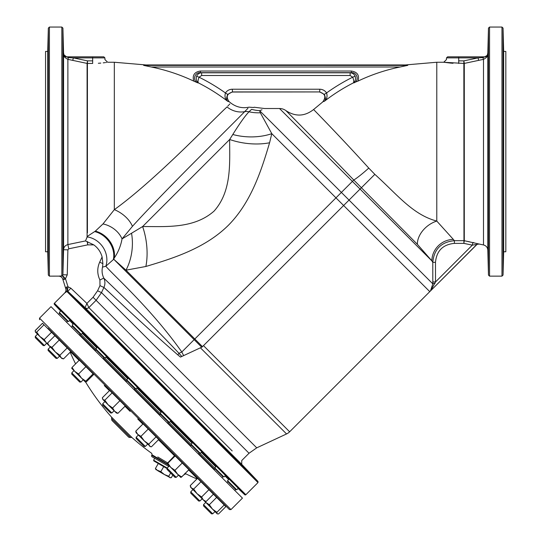<?xml version="1.0" encoding="UTF-8"?>
<svg xmlns="http://www.w3.org/2000/svg" width="541" height="541" viewBox="0 0 541 541"><rect width="100%" height="100%" fill="white"/><g stroke="black" fill="none" stroke-linecap="round" stroke-linejoin="round"><path stroke-width="0.81" d="M47.723 51.415L47.723 251.768L45.559 251.768L45.559 51.415L47.723 51.415L48.338 28.105L49.42 27.05L49.42 276.14L58.644 276.126A4.335 4.335 162.6 0 1 62.783 279.163L65.752 288.651L62.783 279.163L64.142 279.528L65.488 278.75L68.017 286.818L67.409 291.105L64.677 292.999A4.335 4.335 0 0 0 65.752 288.637M58.651 276.14A4.335 4.335 0 0 1 62.783 279.176M503.421 69.309C503.177 60.606 503.083 68.66 503.319 76.89C503.563 85.593 503.685 77.552 503.421 69.309L503.231 65.522M488.205 76.89C488.442 68.66 488.34 60.606 488.104 69.309C487.84 77.552 487.962 85.593 488.205 76.89L488.009 80.683M488.286 65.522L488.104 69.309M503.421 116.295L503.319 129.427L503.319 115.28M488.205 129.427L488.104 116.295L488.104 130.442M488.205 115.28L488.104 116.295M503.421 172.741L503.319 187.903L503.421 172.741M488.205 187.903L488.104 172.741L488.205 187.903M503.421 223.521L503.319 236.654L503.515 222.507M503.231 237.668L503.319 236.654M488.205 236.654L488.104 223.521L488.273 237.634M503.184 266.395L503.299 263.44M488.205 262.608L488.34 266.395M503.421 258.828L503.394 260.045M503.353 261.33L503.326 262.486M503.258 264.623L503.198 266.267M488.307 265.773L488.273 264.982M488.252 264.265L488.205 262.656M488.198 262.5L488.171 261.486M488.124 259.687L488.104 258.814M488.252 237.425L488.205 236.708M503.265 38.803L503.299 39.743M503.421 44.369C503.15 34.59 503.116 34.59 503.319 44.369C503.61 54.147 503.644 54.147 503.421 44.369C503.15 34.59 503.116 34.59 503.319 44.369C503.61 54.147 503.644 54.147 503.421 44.369M488.205 44.369C488.408 34.59 488.374 34.59 488.104 44.369C487.881 54.147 487.914 54.147 488.205 44.369C488.408 34.59 488.374 34.59 488.104 44.369C487.881 54.147 487.914 54.147 488.205 44.369M48.149 73.103C47.879 82.881 47.784 82.881 47.872 73.103C48.149 63.324 48.237 63.324 48.149 73.103C47.879 82.881 47.784 82.881 47.872 73.103C48.149 63.324 48.237 63.324 48.149 73.103M63.378 73.103C63.466 82.881 63.371 82.881 63.101 73.103C63.013 63.317 63.101 63.317 63.378 73.103C63.466 82.881 63.371 82.881 63.101 73.103C63.013 63.317 63.101 63.317 63.378 73.103M48.203 122.861C48.014 132.646 47.885 132.646 47.818 122.861C48.021 113.083 48.142 113.083 48.203 122.861C48.014 132.646 47.885 132.646 47.818 122.861C48.021 113.083 48.142 113.083 48.203 122.861M63.432 122.861C63.365 132.64 63.236 132.64 63.047 122.861C63.101 113.083 63.229 113.083 63.432 122.861C63.365 132.64 63.236 132.64 63.047 122.861C63.101 113.083 63.229 113.083 63.432 122.861M48.203 180.322C48.142 190.107 48.021 190.107 47.818 180.322C47.885 170.543 48.014 170.543 48.203 180.322C48.142 190.107 48.021 190.107 47.818 180.322C47.885 170.543 48.014 170.543 48.203 180.322M63.432 180.322C63.229 190.101 63.101 190.101 63.047 180.322C63.236 170.543 63.365 170.543 63.432 180.322C63.229 190.101 63.101 190.101 63.047 180.322C63.236 170.543 63.365 170.543 63.432 180.322M48.149 230.087C48.237 239.866 48.149 239.866 47.872 230.087C47.784 220.309 47.879 220.309 48.149 230.087C48.237 239.866 48.149 239.866 47.872 230.087C47.784 220.309 47.879 220.309 48.149 230.087M63.378 230.087C63.101 239.866 63.013 239.866 63.101 230.087C63.371 220.309 63.466 220.309 63.378 230.087C63.101 239.866 63.013 239.866 63.101 230.087C63.371 220.309 63.466 220.309 63.378 230.087M48.068 258.814C48.271 268.6 48.237 268.6 47.966 258.814C47.743 249.036 47.777 249.036 48.068 258.814C48.271 268.6 48.237 268.6 47.966 258.814C47.743 249.036 47.777 249.036 48.068 258.814M63.283 258.814C63.013 268.593 62.979 268.593 63.182 258.814C63.473 249.036 63.507 249.036 63.283 258.814C63.013 268.593 62.979 268.593 63.182 258.814C63.473 249.036 63.507 249.036 63.283 258.814M47.993 259.849L48.048 262.047M48.061 262.385L48.156 265.53M48.169 265.82L48.19 266.253M63.06 266.253L63.081 265.82M63.135 264.238L63.169 263.021M63.209 261.729L63.223 261.093M47.933 232.819L47.946 233.32M47.96 233.651L47.993 234.882M48 234.997L48.054 236.403M63.128 237.519L63.162 237.1M47.939 45.37L47.885 47.601M47.879 47.933L47.838 49.786M63.425 50.32L63.412 49.779M63.385 48.568L63.358 47.29M63.338 46.472L63.324 45.938M63.324 45.748L63.311 45.363M48.068 44.369C47.777 54.147 47.743 54.147 47.966 44.369C48.237 34.59 48.271 34.59 48.068 44.369C47.777 54.147 47.743 54.147 47.966 44.369C48.237 34.59 48.271 34.59 48.068 44.369M63.283 44.369C63.507 54.147 63.473 54.147 63.182 44.369C62.979 34.59 63.013 34.59 63.283 44.369C63.507 54.147 63.473 54.147 63.182 44.369C62.979 34.59 63.013 34.59 63.283 44.369L63.135 38.993M214.689 437.777L206.763 429.622L214.689 437.777M238.324 461.466L230.459 453.25L238.256 461.378M251.112 474.288L243.281 466.044L251.112 474.288M74.834 298.01L83.077 305.841L74.915 298.077M95.872 318.669L87.656 310.798L95.872 318.669M119.5 342.358L111.345 334.433L119.5 342.358M150.384 373.317L142.303 365.317L150.384 373.317M183.805 406.818L175.805 398.737L183.805 406.818M488.097 258.571L488.063 257.327M488.016 255.487L488.002 254.838M487.996 254.48L487.962 252.789M487.948 251.842L487.948 251.491M488.104 255.027L487.955 251.234M488.104 223.521L488.009 222.507M503.421 255.027L503.576 251.362M503.576 251.497L503.57 252.255M503.664 251.768L505.828 251.768L505.828 51.415L503.664 51.415L503.664 251.768L503.049 275.085L501.967 276.14L489.558 276.14L488.469 275.085L488.469 28.105L489.558 27.05L489.558 276.14M49.42 27.05L61.83 27.05L61.83 275.93L58.644 276.126L61.83 275.93L62.912 274.781L63.568 249.726C63.818 247.014 65.251 245.296 67.882 244.573L85.492 240.921L87.419 236.329L95.317 231.149L102.979 223.954L114.327 209.651C154.266 181.012 211.375 121.394 227.004 106.935C232.008 101.654 232.008 101.654 227.004 106.935A21.66 20.328 44.8 0 0 244.66 111.662C230.006 126.837 165.005 190.385 132.43 226.361A21.66 12.45 34.7 0 0 114.327 209.651L114.327 62.249L107.659 62.249L104.947 59.632L104.886 57.88L103.804 56.832L66.333 56.832L92.667 56.832L92.667 57.88L104.886 57.88M63.682 54.668L63.682 54.668C63.5 56.257 64.906 57.819 67.882 59.348L87.094 63.412L87.534 60.869L87.419 63.446L92.667 63.446C111.94 62.147 111.94 62.147 92.667 63.446L92.667 60.869C108.525 59.524 108.525 59.524 92.667 60.869L92.667 57.88L73.326 57.88L68.437 57.576L66.333 56.832A2.705 2.705 90 0 1 63.682 54.668L66.55 56.832M63.216 67.321L63.196 66.766M48.203 36.788L48.176 37.133M48.169 37.363L48.068 40.46M48.061 40.778L47.966 44.369M48.102 65.887L48.054 66.827M48.041 67.165L48.021 67.544M48.021 67.679L47.933 70.371M232.799 134.493A43.321 26.002 2.8 0 0 271.798 133.668L269.587 142.763C261.445 170.151 251.369 202.064 228.417 225.245C205.188 248.265 173.418 258.273 145.867 266.476L125.992 270.175A43.321 30.783 94.5 0 0 131.537 233.239L142.608 226.557C165.106 226.388 193.631 229.141 214.074 211.098C232.251 190.723 229.512 161.894 229.668 139.497L232.799 134.493C239.609 123.558 244.999 115.99 248.982 111.791L251.619 109.336A43.321 40.636 64.8 0 0 259.639 110.682C266.361 107.835 266.361 107.835 259.639 110.682L260.329 112.778L271.798 133.668L335.968 197.844L352.401 181.404L279.514 108.518A10.827 10.827 0 0 1 286.047 110.709L300.81 125.661M303.028 127.913L304.671 129.583M430.555 290.754L432.814 283.856L432.786 262.338C434.031 249.205 441.233 241.983 454.393 240.677L463.968 240.677L463.853 243.376L454.393 243.376C442.869 244.518 436.573 250.835 435.485 262.338L435.505 281.962L430.758 290.537A2.705 2.563 36.1 0 0 430.555 290.754L429.777 291.646L343.623 205.499L203.484 345.638L289.638 431.792A10.827 10.827 0 0 1 286.554 433.95L200.4 347.795M246.831 469.744L247.21 470.143M247.981 470.954L248.711 471.725M249.435 472.489L250.003 473.098M250.233 473.341L250.666 473.801M231.156 453.913L231.649 454.413M232.136 454.907L233.299 456.11M233.685 456.509L234.152 456.989M234.862 457.74L235.944 458.876M237.208 460.222L237.688 460.743M91.037 313.929L91.727 314.591M77.397 300.411L79.784 302.676M85.065 307.653L85.065 307.633A2.705 2.691 179.3 0 0 88.832 307.586L88.839 307.592A2.705 2.698 -45 0 1 85.065 307.653L67.862 291.329L85.065 307.653L241.712 464.3L257.996 481.456L257.983 482.592L245.857 494.711A0.811 0.811 0 0 1 244.721 494.731L238.101 488.449M82.841 332.843L81.299 334.385L72.109 325.195L73.143 324.16L69.627 320.448L68.491 321.577L59.307 312.387L60.673 311.021L54.398 304.4A0.811 0.811 0 0 1 54.411 303.264L64.677 292.999M82.313 333.371L96.785 347.843M105.975 357.033L127.703 378.761M136.893 387.951L161.171 412.228M170.361 421.419L192.089 443.147M201.279 452.337L215.751 466.809M224.961 475.979L228.674 479.502L227.545 480.631L236.735 489.821L238.27 488.28M80.623 333.98L96.176 349.533M104.285 357.642L127.094 380.451M135.203 388.56L160.562 413.919M168.67 422.027L191.48 444.837M199.588 452.945L215.142 468.499M488.469 275.085L487.82 250.104L487.82 53.079L487.272 55.31L487.705 54.668C487.887 56.257 486.481 57.819 483.498 59.348L464.293 63.412L464.293 240.711L479.116 244.038L472.334 245.134L463.853 243.376L464.293 240.711A1.623 1.623 180 0 0 463.968 240.677L463.853 60.869L464.293 63.412A1.623 1.603 180 0 1 463.968 63.446A1.623 1.603 172.8 0 0 464.293 63.412M473.957 242.72L472.881 242.49L472.334 245.134L435.505 281.962L432.8 281.962M469.595 241.813L467.58 241.394M405.026 65.042L407.711 65.373L400.076 66.996L151.311 66.996L143.615 65.373L146.016 64.954L405.324 64.954L436.783 62.249L443.728 62.249L450.47 63.081M450.558 63.087L453.04 63.27M454.393 240.677L453.331 239.393L454.393 240.677L454.393 243.376M435.038 283.376A2.705 0.487 -0.5 0 0 432.814 283.856L349.04 200.082L360.063 189.059L431.84 260.836L417.388 244.322L353.773 180.031C317.256 142.087 285.181 109.864 286.047 110.709C295.514 116.876 304.698 116.484 313.597 109.525L323.187 101.566M479.015 243.998A2.705 2.705 -56.8 0 0 476.553 244.735L429.994 291.43L476.648 244.775M132.43 226.361L122.036 238.899C120.805 245.851 118.209 252.228 114.246 258.037L113.414 259.22A21.66 17.096 50.2 0 0 94.682 231.582M203.484 345.638L201.705 347.187L194.158 339.647L194.814 338.991L125.992 270.175L113.759 259.247L105.833 266.233A21.66 19.32 51.7 0 0 87.236 236.917M64.683 293.006A4.335 4.335 -17.4 0 0 65.752 288.651L66.313 287.345L68.017 286.818L70.844 288.184L86.898 303.413L93.052 297.259L97.583 290.788L99.977 285.628L99.909 279.995C97.13 274.064 97.049 268.12 99.679 262.155L102.885 263.65L102.513 267.119L105.833 266.233C113.265 275.099 151.142 308.634 181.81 351.995L194.158 339.647L113.759 259.247A43.321 40.751 103.5 0 0 114.246 258.037A21.66 17.075 49.1 0 0 95.317 231.149M131.537 233.239L122.036 238.899A21.66 16.595 30.3 0 0 102.979 223.954M229.803 103.953L229.107 104.704M228.647 105.204L227.808 106.11M260.329 112.778A43.321 41.035 36.1 0 1 248.982 111.791A10.827 10.157 -135 0 0 244.66 111.662C250.517 105.651 250.517 105.651 244.66 111.662L245.513 110.79M245.675 110.628L246.141 110.141M246.574 109.701L247.947 108.274M102.885 263.65L102.107 256.941C100.734 251.944 97.962 247.92 93.782 244.87L85.492 240.921M145.867 266.476A43.321 22.208 81.9 0 0 142.608 226.557L229.668 139.497A43.321 22.208 8.1 0 0 269.587 142.763M251.619 109.336C254.926 106.516 254.926 106.516 251.619 109.336M227.761 101.343L227.727 101.336C225.191 99.341 224.427 96.548 225.441 92.957C227.092 90.55 229.377 89.306 232.292 89.224L232.495 92.031L319.751 91.929L232.292 91.929L227.7 94.411C226.314 97.752 226.321 100.058 227.727 101.336L229.174 101.722L230.77 102.979C236.228 107.138 242.321 108.538 249.043 107.165L253.743 107.524M202.469 346.653L194.814 338.991L335.968 197.844L343.623 205.499L349.04 200.082L259.639 110.682L261.986 109.782M251.098 109.762L250.598 110.195M102.513 267.119C101.667 270.906 102.087 274.558 103.791 278.074C105.793 280.346 140.91 312.887 178.956 353.287L181.776 356.485L183.636 355.613L180.484 357.08L177.793 354.882C138.083 320.137 106.266 289.239 103.899 287.454L104.102 287.643M104.555 288.062L107.835 291.099M110.844 293.891L111.189 294.209M374.839 174.358L360.063 189.059L352.401 181.404L353.773 180.031A21.66 2.164 -42 0 0 368.773 168.089C338.869 135.101 312.941 108.883 313.597 109.525C312.935 108.883 338.828 135.061 368.773 168.089L374.839 174.358C397.222 194.469 412.587 214.682 436.783 221.073L453.331 239.393A21.66 21.126 -33.6 0 0 431.84 260.836L432.786 262.338L435.485 262.338M463.968 63.446L443.728 62.249L446.433 59.632L446.501 57.88L447.583 56.832L485.054 56.832L458.721 56.832L458.721 57.88L446.501 57.88M106.496 62.425L105.82 62.519M105.035 62.628L103.216 62.851M100.788 63.094L98.347 63.27M436.783 62.249L436.783 221.073A21.66 15.08 -38.3 0 0 417.388 244.322M99.909 279.995L103.791 278.074C105.245 281.171 105.279 284.296 103.899 287.454L101.498 292.607L96.109 300.309L249.036 453.243L256.738 447.847L286.554 433.95M400.076 66.996A183.074 183.074 0 0 0 357.993 81.103L353.32 82.908C355.41 81.407 356.005 79.169 355.119 76.207L352.698 77.194L350.115 75.503L350.115 72.798L351.325 72.656L351.325 71.033C357.385 71.96 359.609 75.314 357.993 81.103M324.323 94.391L319.751 91.929L319.751 89.224C322.652 89.306 324.931 90.543 326.581 92.924A188.904 188.904 0 0 1 352.698 77.194C353.855 80.048 354.064 81.955 353.32 82.908A183.521 183.521 0 0 0 324.329 101.323C325.729 100.038 325.729 97.725 324.323 94.391L326.581 92.924C327.609 96.514 326.859 99.314 324.329 101.323L322.889 101.701C326.277 96.913 325.168 93.694 319.548 92.031M354.396 82.672L354.916 82.448M407.758 65.393L143.615 65.373L146.016 64.954L114.327 62.249M70.844 288.184L67.862 291.329L67.409 291.105M202.138 346.991L183.636 355.613L181.81 351.995A16.244 1.792 152.7 0 1 178.956 353.287A10.827 1.461 -50.3 0 1 177.793 354.882M197.33 82.658L193.766 81.116C192.143 75.314 194.361 71.953 200.434 71.033L351.325 71.033M227.727 101.336A186.232 186.232 0 0 0 198.452 82.915L197.763 82.841C192.109 80.683 194.665 72.027 200.434 72.656L201.644 72.798L201.644 75.503L199.061 77.207L196.633 76.227C195.761 79.189 196.363 81.421 198.452 82.915C197.708 81.968 197.911 80.061 199.061 77.207A191.609 191.609 0 0 1 225.441 92.957L227.7 94.411M151.311 66.996A185.786 185.786 0 0 1 193.766 81.116M47.818 251.234L47.824 252.579M47.824 252.863L47.926 257.32M47.939 257.766L47.966 258.814M63.439 251.808L63.439 251.382M503.319 76.89L503.515 80.683M503.319 129.427L503.421 130.442M503.319 40.582L503.34 41.339M488.131 43.287L488.171 41.698M488.097 69.525L488.171 67.24M229.174 101.722C225.759 96.934 226.862 93.701 232.495 92.031M355.119 76.207C354.139 74.043 352.468 72.907 350.115 72.798L201.644 72.798C199.291 72.907 197.621 74.049 196.633 76.227M354.003 82.834C359.616 80.683 357.107 72.048 351.325 72.656L200.434 72.656L200.434 71.033M458.721 63.446L458.721 60.869C442.863 59.524 442.863 59.524 458.721 60.869L458.721 57.88L478.061 57.88L482.951 57.576L485.054 56.832A2.705 2.705 90 0 0 487.705 54.668M479.116 244.038L483.498 244.945L483.498 59.348L482.951 57.576M478.609 60.403L478.061 57.88L463.853 60.869L458.721 60.869M87.229 241.577L87.696 244.87L68.761 248.799L67.882 244.573L67.882 59.348L68.437 57.576M72.778 60.403L73.326 57.88L87.534 60.869L92.667 60.869M87.094 237.404L87.094 63.412A1.623 1.603 180 0 0 87.419 63.446L87.419 232.819M68.761 248.799L67.896 249.834L67.246 274.889L65.272 279.156M87.094 63.412A1.623 1.603 -172.8 0 0 87.419 63.446L87.419 70.371M66.557 286.913L66.354 287.251M66.313 287.345A4.335 2.685 -132.8 0 1 66.651 291.261L257.983 482.592M61.83 275.93A4.335 2.367 -92.2 0 1 64.142 279.528M62.56 275.565L65.488 278.75M98.178 316.931L88.839 307.592L86.898 303.413L85.065 307.633M67.896 249.834L63.568 249.726L63.568 53.079L62.912 28.105L62.912 274.781L67.246 274.889M87.493 241.665L87.696 244.87L93.782 244.87M167.203 468.033L153.624 460.188L154.706 458.315L168.785 466.443L152.122 456.827A1.082 1.082 0 0 1 151.73 455.346L168.278 464.902M183.778 474.829A1.082 1.082 0 0 0 184.549 474.308L184.434 474.241M167.365 463.989L152.055 454.785L151.73 455.346M230.973 509.595L242.456 498.112L51.01 306.666L39.527 318.149L230.973 509.595L229.438 509.595L48.061 328.225M70.56 351.826L79.094 360.36L70.56 351.826M109.41 390.676L104.305 385.571M130.09 411.356L124.978 406.25M111.554 418.578A1.623 1.623 0 0 0 111.284 416.841L132.281 437.838A1.623 1.623 0 0 0 130.543 437.568L111.554 418.578L111.892 420.384L128.738 437.229L120.312 428.81M134.351 389.236L159.886 414.771M167.811 422.704L190.804 445.689M198.73 453.622L214.466 469.358M111.284 416.841A243.673 243.673 0 0 1 85.661 382.122M75.591 363.87A243.673 243.673 0 0 1 70.174 352.218M142.838 424.103L137.766 419.032M163.551 444.817L164.904 446.169M188.667 469.94L197.309 478.575L188.667 469.94M184.549 474.308L185.962 473.882L184.948 473.28L185.962 473.882A243.673 243.673 0 0 0 196.924 478.961M157.762 456.969L167.453 462.785M132.281 437.838A243.673 243.673 0 0 0 151.744 453.365L152.055 454.785L157.898 458.301M174.486 455.752L158.486 439.752M79.77 334.656L95.5 350.392M103.432 358.318L126.418 381.31M170.523 477.791L164.43 474.558L160.819 471.637L155.964 469.669L155.409 468.513L157.749 470.704L164.43 474.558L168.772 476.229L169.678 477.588L171.314 477.696L172.782 475.147M157.965 463.326L163.707 466.64L160.819 471.637M167.061 468.574L153.82 460.932L153.624 460.188M158.297 463.515L155.409 468.513M170.631 473.003L168.772 476.229M190.669 487.292L190.358 486.122L190.669 487.292L217.259 513.882L218.55 513.943L225.861 506.633L197.553 478.325L190.243 485.635L190.358 486.122L190.229 485.622L196.904 478.947M43.219 345.591L44.484 345.591L43.219 345.591L35.293 337.658L35.293 336.401L44.484 345.591L46.607 343.231L49.157 345.78L51.943 347.336L59.253 340.025L51.51 332.282L44.2 339.592L39.831 336.455L47.96 344.367M55.858 356.965L57.292 358.392L59.53 356.154L57.292 358.392L56.027 358.392L48.102 350.467L48.102 349.209L55.858 356.965M97.312 347.322L95.771 348.857L104.961 358.047L106.503 356.505M79.689 382.061L80.954 382.061L79.689 382.061L71.764 374.129L71.764 372.871L80.954 382.061L83.192 379.816M128.231 378.24L126.689 379.775L135.879 388.965L137.421 387.424M111.872 412.979L110.607 412.979L102.682 405.047L102.682 403.789L111.872 412.979L114.11 410.734M161.698 411.701L160.156 413.243L169.347 422.433L170.888 420.891M145.333 446.44L144.075 446.44L136.149 438.514L136.149 437.25L145.333 446.44L147.578 444.202M192.616 442.619L191.074 444.161L200.265 453.351L201.807 451.809M174.993 477.358L176.251 477.358L174.993 477.358L167.061 469.432L167.061 468.168L176.251 477.358L178.496 475.12M216.278 466.281L214.736 467.823L217.468 470.555L223.927 477.013L225.469 475.471M198.655 501.02L199.92 501.02L198.655 501.02L193.083 495.448L190.73 493.094L190.73 491.83L199.92 501.02L202.158 498.782M203.531 504.638L212.721 513.828L214.966 511.59L212.721 513.828L211.463 513.828L203.531 505.903L203.531 504.638L205.776 502.4L203.531 504.638M175.156 455.921L167.845 463.231L170.773 467.397L174.932 470.325L177.658 474.281L181.607 477L188.917 469.689L174.736 455.508L167.007 463.63L180.789 477.412L184.028 474.755M180.816 477.419L181.607 477M72.034 367.427L71.73 368.353L74.699 371.322L78.594 373.987L85.904 366.676L79.344 360.117L72.034 367.427L74.699 371.322L85.525 382.122M49.021 345.645L61.83 358.453L63.006 358.764M37.518 334.142L35.293 336.401L37.532 334.155M35.388 332.012L35.179 330.571L42.489 323.261L35.239 330.632L35.354 331.978L36.693 332.086L44.004 324.776L42.55 323.322M36.693 332.086L39.831 336.455L35.354 331.978M44.004 324.776L51.51 332.282M44.2 339.592L46.607 343.231M63.534 343.691L70.059 350.216L69.755 350.527M48.041 344.664L47.601 342.994L49.157 345.78M54.912 335.684L47.601 342.994M59.253 340.025L67.199 347.971L59.889 355.281L55.297 351.921L51.943 347.336M59.889 355.281L61.079 357.702L63.5 358.893L61.83 358.453M67.199 347.971L70.81 351.582L63.5 358.893M79.635 360.407L79.94 360.096L89.799 369.963M85.904 366.676L93.086 373.858L85.776 381.168L81.569 378.193L78.594 373.987M85.776 381.168L85.471 382.095L86.398 381.79L93.708 374.48L93.086 373.858M110.553 391.326L110.858 391.015L124.64 404.803L124.335 405.108M112.596 407.988L114.638 411.261L116.41 413.033L117.918 413.31L114.638 411.261L108.085 404.709L112.596 407.988L119.906 400.678L112.122 392.894L104.812 400.205L108.085 404.709L102.966 399.589L104.812 400.205M102.472 398.69L102.966 399.589L102.35 397.743L109.661 390.433L112.122 392.894M119.906 400.678L125.228 406L117.918 413.31M144.014 424.786L144.325 424.482L158.107 438.264L157.803 438.568M148.768 444.161L149.877 446.501L150.533 446.677L144.237 440.861L148.768 444.161L156.079 436.851L148.254 429.027L140.944 436.337L144.237 440.861L137.745 434.369L140.944 436.337M135.771 431.163L136.089 432.712L137.745 434.369L135.771 431.163L143.081 423.853L148.254 429.027M156.079 436.851L158.729 439.502L151.419 446.812L150.533 446.677M174.932 455.705L175.25 455.407L189.025 469.182L188.714 469.487M182.243 463.015L174.932 470.325M167.02 463.644L167.845 463.231M198.594 479.367L198.905 479.062L212.687 492.844L212.383 493.155M200.982 481.754L193.671 489.064L197.025 493.649L201.604 496.996L203.247 499.87L206.114 501.507L213.425 494.197M208.914 489.686L201.604 496.996M204.457 501.081L206.114 501.507M190.243 485.635L191.345 487.968L193.671 489.064M213.993 494.149L225.496 505.652L225.184 505.957L225.496 505.652M216.643 497.416L209.333 504.726L212.498 509.122L216.9 512.293L217.11 513.734M224.211 504.983L216.9 512.293M204.721 501.149L205.756 502.386L209.333 504.726M503.664 51.415L503.049 28.105L501.967 27.05L501.967 276.14M503.049 28.105L503.049 275.085M48.338 28.105L48.338 275.085L49.42 276.14M54.411 303.264L245.857 494.711M54.398 304.4L244.721 494.731M97.583 290.788L101.498 292.607L256.738 447.847M67.862 291.329L257.996 481.456M93.052 297.259L96.109 300.309L88.832 307.586L232.19 450.944M232.292 89.224L319.751 89.224M201.644 75.503L350.115 75.503M99.679 262.155L102.107 256.941M99.977 285.628L103.899 287.454M59.591 313.361L58.651 314.307L59.551 313.401L67.517 321.293M71.459 327.109L72.359 326.209L80.284 334.135L81.049 334.135M95.121 350.778L96.021 349.871L103.946 357.797L104.717 357.797M126.039 381.689L126.939 380.79L134.865 388.715L135.635 388.715M159.5 415.157L160.406 414.257L168.332 422.183L169.096 422.183M190.418 446.075L191.325 445.175L199.25 453.101L200.014 453.101M214.087 469.737L214.987 468.837L222.953 476.722M227.835 481.591L227.795 480.875L227.795 481.646L226.889 482.545L227.795 481.646L235.72 489.571L236.485 489.571L235.72 489.571L236.485 489.571L235.72 489.571L236.485 489.571L235.72 489.571L236.485 489.571L235.72 489.571L236.485 489.571L235.72 489.571L234.821 490.471M63.568 53.079L64.115 55.31M61.83 27.05L62.912 28.105M254.054 107.226L264.563 108.518L279.514 108.518M487.82 250.104C487.569 247.386 486.129 245.668 483.498 244.945M241.712 464.3L241.759 460.519L249.036 453.243M289.638 431.792L429.994 291.43M47.723 251.768L48.338 275.085M501.967 27.05L489.558 27.05M487.82 53.079L488.469 28.105M487.272 55.31L484.837 56.832M130.543 437.568L128.738 437.229M39.527 318.149L39.527 319.684M222.013 477.662L222.912 476.763L223.676 476.763M48.102 349.209L50.34 346.964L48.102 349.209M59.551 313.401L59.551 312.637L59.551 313.401M66.577 322.233L67.476 321.334L68.247 321.334L67.476 321.334L68.247 321.334L67.476 321.334L66.577 322.233M68.491 321.577L70.032 320.042M35.293 337.658L35.293 336.401M59.307 312.387L60.842 310.852M72.359 326.209L72.359 325.445M79.385 335.041L80.284 334.135M72.109 325.195L73.65 323.653M96.021 349.871L96.021 349.107M103.047 358.703L103.946 357.797M71.764 372.871L74.002 370.626M126.939 380.79L126.939 380.025M133.965 389.621L134.865 388.715M102.682 403.789L104.92 401.544M136.149 437.25L138.388 435.011M167.433 423.082L168.332 422.183M160.406 414.257L160.406 413.493M167.061 468.168L169.306 465.929M198.351 454L199.25 453.101M191.325 445.175L191.325 444.404M190.73 491.83L192.968 489.591M214.987 468.837L214.987 468.073M227.545 480.631L229.086 479.089M227.795 481.646L227.795 480.875"/></g></svg>
